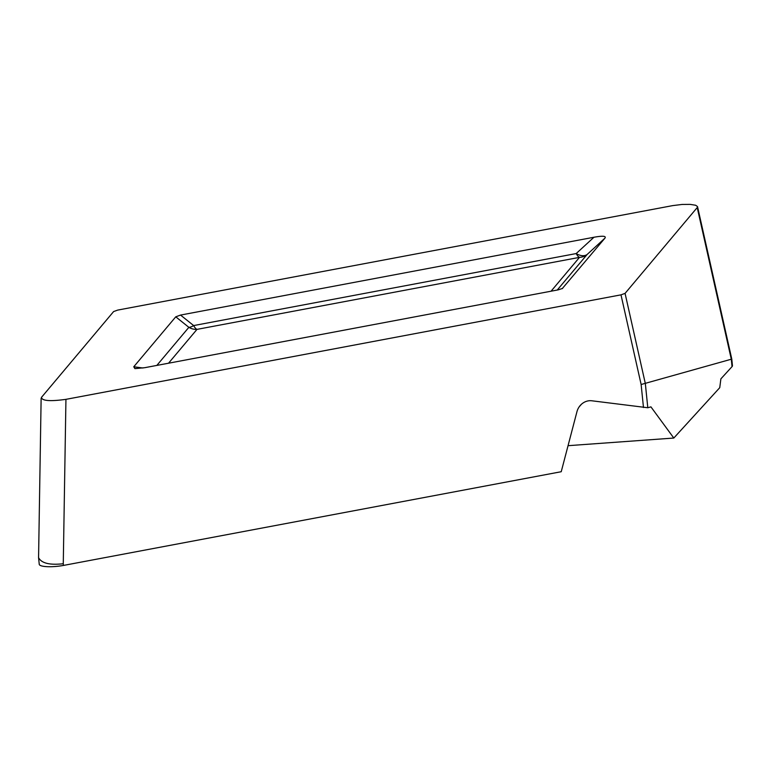 <?xml version="1.0" encoding="UTF-8"?>
<svg xmlns="http://www.w3.org/2000/svg" width="771" height="771" viewBox="0 0 771 771"><rect width="100%" height="100%" fill="white"/><g stroke="black" fill="none" stroke-linecap="round" stroke-linejoin="round"><path stroke-width="1.16" d="M697.524 206.609L695.683 205.259L690.209 204.382L682.171 204.44L672.736 205.606L117.684 310.096L113.607 311.571L41.461 397.383C41.885 400.881 50.048 401.537 65.94 399.349L620.992 294.85L641.135 384.507L731.293 359.219L732.045 366.62L720.885 378.85L719.748 387.688L673.806 438.044L568.044 445.686M673.806 438.044L650.926 406.866L647.794 407.743L645.346 383.64L625.069 293.375L697.215 207.563L731.293 359.219L731.775 359.035L697.553 206.753M562.628 288.393L558.127 289.877L144.707 367.7L134.925 368.625L133.759 366.774L175.759 316.823L180.549 315.069L593.969 237.246C602.797 235.666 606.449 235.974 604.917 238.172L562.223 288.653M625.069 293.375L620.992 294.85M551.063 291.207L579.503 257.369L196.99 329.381A14.061 4.983 79.3 0 1 193.656 325.574A14.061 5.995 -51.3 0 1 188.866 327.328A14.061 13.396 -139.9 0 0 196.99 329.381L168.541 363.218M731.775 359.035L732.45 365.666A17.579 3.836 174.2 0 1 732.045 366.62M180.549 315.069L193.656 325.574L576.178 253.563A14.061 8.934 -132.5 0 0 587.126 254.488L557.231 290.041M65.94 399.349L63.27 563.736C49.701 565.259 41.461 563.235 38.569 557.655L41.133 398.241M647.794 407.743L591.906 400.795A14.061 12.789 -66.6 0 0 576.949 411.704L561.23 471.717L63.444 565.432A17.579 3.836 174.2 0 1 47.831 566.695A17.579 3.836 174.2 0 1 39.244 564.295L38.569 557.655M579.194 406.818L581.459 404.245M593.969 237.246L576.178 253.563A14.061 4.983 79.3 0 0 579.503 257.369A14.061 13.396 -139.9 0 0 587.126 254.488L604.917 238.172M156.841 365.415L188.866 327.328L175.759 316.823M133.759 366.774L142.972 368.008M63.27 563.736L63.444 565.432M643.477 407.522L641.135 384.507"/></g></svg>
